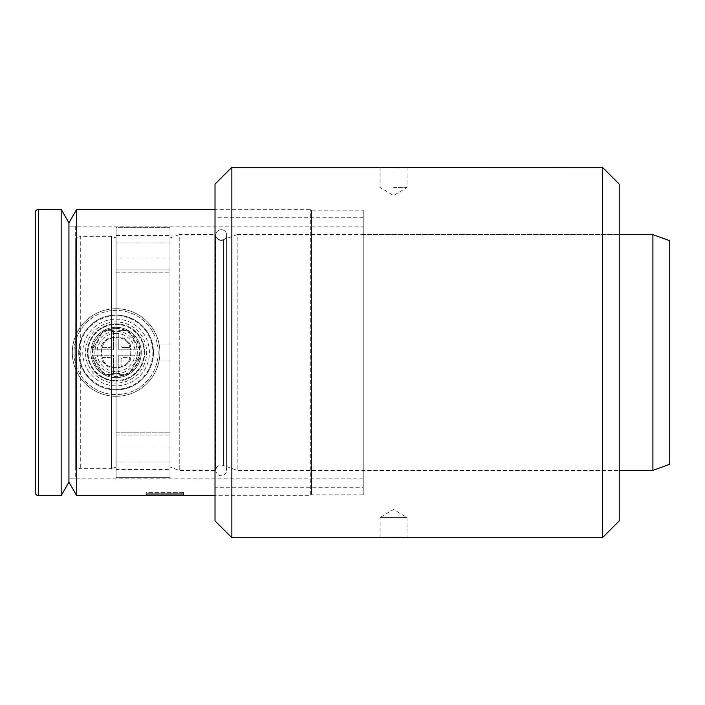 <?xml version="1.0" encoding="UTF-8"?>
<svg xmlns="http://www.w3.org/2000/svg" width="705" height="705" viewBox="0 0 705 705"><rect width="100%" height="100%" fill="white"/><g stroke="black" fill="none" stroke-linecap="round" stroke-linejoin="round"><path stroke-width="0.53" stroke-dasharray="3.52 2.64" d="M116.087 367.657C96.541 368.6 96.532 336.408 116.087 337.343C96.532 336.391 96.55 368.618 116.087 367.657C135.651 368.592 135.642 336.4 116.087 337.343C135.616 336.4 135.677 368.574 116.087 367.657M363.225 210.187L363.225 494.813L363.225 210.187L311.522 210.187L310.685 209.341L215.016 209.341M363.225 494.813L311.522 494.813L311.522 210.187L311.522 494.813L310.685 495.659L310.685 209.341L310.685 495.659L215.016 495.659M363.225 478.81L68.931 478.81L68.931 226.19L68.931 478.81L68.931 226.19L68.931 478.81L75.673 478.81L75.673 226.19L68.931 226.19L363.225 226.19L363.225 478.81L363.225 226.19M76.713 209.341L76.713 495.659M146.235 493.993L183.512 493.993L183.512 495.624L146.235 495.624L146.235 493.941L183.512 493.993L183.512 492.328L146.235 492.328L146.235 493.993L146.235 492.328L183.512 492.328L183.512 493.993M68.931 222.815L68.931 482.185L68.931 222.815M146.235 495.624L146.235 492.328L146.235 493.941L183.512 493.941L183.512 492.328L183.512 495.624M73.99 352.5A42.106 42.106 0 0 0 116.087 394.606A42.106 42.106 0 0 0 158.193 352.5A42.106 42.106 0 0 0 116.087 310.394A42.106 42.106 0 0 0 73.99 352.5A42.106 42.106 0 0 0 116.087 394.606A42.106 42.106 0 0 0 158.193 352.5A42.106 42.106 0 0 0 116.087 310.394A42.106 42.106 0 0 0 73.99 352.5M72.298 352.5A43.789 43.789 0 0 0 116.087 396.289A43.789 43.789 0 0 0 159.876 352.5A43.789 43.789 0 0 0 116.087 308.711A43.789 43.789 0 0 0 72.298 352.5A43.789 43.789 0 0 0 116.087 396.289A43.789 43.789 0 0 0 159.876 352.5A43.789 43.789 0 0 0 116.087 308.711A43.789 43.789 0 0 0 72.298 352.5M144.719 352.5A28.632 28.632 0 0 0 116.087 323.868A28.632 28.632 0 0 0 87.464 352.5A28.632 28.632 0 0 0 116.087 381.132A28.632 28.632 0 0 0 144.719 352.5A28.632 28.632 0 0 0 116.087 323.868A28.632 28.632 0 0 0 87.464 352.5A28.632 28.632 0 0 0 116.087 381.132A28.632 28.632 0 0 0 144.719 352.5M141.273 352.5A25.177 25.177 0 0 0 116.087 327.323A25.177 25.177 0 0 0 90.91 352.5A25.177 25.177 0 0 0 116.087 377.677A25.177 25.177 0 0 0 141.273 352.5A25.177 25.177 0 0 0 116.087 327.323A25.177 25.177 0 0 0 90.91 352.5A25.177 25.177 0 0 0 116.087 377.677A25.177 25.177 0 0 0 141.273 352.5M75.673 226.19L75.673 478.81M61.159 209.341L61.159 495.659M35.25 212.716L35.25 492.284M169.984 467.027L169.984 237.973L169.984 467.027L179.237 470.394L179.237 234.606L215.281 234.606L215.281 470.394L215.281 234.606A6.063 6.063 0 0 0 223.379 239.63L237.18 234.606L237.18 470.394L237.18 234.606L619.228 234.606L363.225 234.606L363.225 470.394L363.225 234.606M169.984 237.973L179.237 234.606L179.237 470.394L215.281 470.394A6.063 6.063 0 0 1 223.379 465.371L237.18 470.394L619.228 470.394L363.225 470.394M169.984 461.969L169.984 243.031L116.087 243.031L116.087 461.969L116.087 243.031L169.984 243.031L169.984 461.969L116.087 461.969L169.984 461.969L169.984 243.031L169.984 461.969M116.087 237.973L116.087 467.027L116.087 237.973L111.46 236.29L80.3 236.29L80.3 468.71L80.3 236.29L75.673 237.973L75.673 467.027L75.673 237.973M116.087 467.027L111.46 468.71L111.46 236.29L111.46 468.71L80.3 468.71L75.673 467.027M669.75 464.26L669.75 240.74M652.909 234.606L652.909 470.394M380.074 537.756L380.074 517.549L407.014 517.549L393.54 509.451L380.074 517.549L407.014 517.549L407.014 537.756M398.66 537.342L401.013 537.422M398.774 167.658L382.26 167.385M393.54 187.451L407.014 187.451L393.54 187.451M619.228 234.606L619.228 470.394L619.228 234.606M363.225 487.234L363.225 217.766L363.225 487.234L215.016 487.234L215.016 217.766L215.016 487.234M363.225 217.766L215.016 217.766M215.016 184.084L215.016 520.916M231.866 167.244L231.866 537.756M602.378 167.244L602.378 537.756M380.074 167.244L380.074 187.451L393.54 195.549L407.014 187.451L407.014 167.244L406.001 167.314M403.057 167.482L400.969 167.578M619.228 184.084L619.228 520.916M221.203 229.689A5.393 5.367 -0 0 0 215.818 235.056A5.393 5.367 -0 0 0 221.203 240.423A5.393 5.367 -0 0 0 226.596 235.056A5.393 5.367 -0 0 0 221.203 229.689A5.393 5.367 180 0 0 215.818 235.056A5.393 5.367 180 0 0 221.203 240.423A5.393 5.367 180 0 0 226.596 235.056A5.393 5.367 180 0 0 221.203 229.689M116.087 435.073L169.984 435.073L169.984 360.916L169.984 435.073L116.087 435.073L116.087 360.916L169.984 360.916L169.984 269.927L169.984 344.084L116.087 344.084L116.087 269.927L169.984 269.927L116.087 269.927L116.087 344.084L169.984 344.084L169.984 360.916L116.087 360.916L116.087 435.073L116.087 432.799L169.984 432.799L169.984 477.69L169.984 446.97L116.087 446.97L169.984 446.97L169.984 432.799L116.087 432.799L116.087 435.073M116.087 469.548L116.087 477.69L169.984 477.69L116.087 477.69L116.087 446.97L116.087 477.69L116.087 469.548L169.984 469.548L169.984 477.69L169.984 469.548M116.087 432.799L116.087 446.97L116.087 432.799M116.087 461.969L116.087 243.031L116.087 461.969M169.984 258.03L169.984 227.31L169.984 258.03L116.087 258.03L116.087 227.31L169.984 227.31L116.087 227.31L116.087 258.03L169.984 258.03L169.984 272.2L169.984 258.03M169.984 227.31L169.984 235.452L169.984 227.31M116.087 360.916L116.087 344.084L116.087 360.916M116.087 269.927L116.087 258.03L116.087 269.927M116.087 227.31L116.087 235.452L116.087 227.31M116.087 319.162A33.338 33.338 0 0 1 149.434 352.5A33.338 33.338 0 0 1 116.087 385.838A33.338 33.338 0 0 1 82.749 352.5A33.338 33.338 0 0 1 116.087 319.162M116.087 389.891A37.391 37.391 0 0 0 153.478 352.5A37.391 37.391 0 0 0 116.087 315.109A37.391 37.391 0 0 1 153.478 352.5A37.391 37.391 0 0 1 116.087 389.891A37.391 37.391 0 0 1 78.704 352.5A37.391 37.391 0 0 1 116.087 315.109A37.391 37.391 0 0 0 78.704 352.5A37.391 37.391 0 0 0 116.087 389.891M116.087 389.266A36.766 36.766 0 0 1 79.321 352.5A36.766 36.766 0 0 1 116.087 315.734A36.766 36.766 0 0 1 152.853 352.5A36.766 36.766 0 0 1 116.087 389.266M116.087 321.921A30.579 30.579 0 0 0 85.508 352.5A30.579 30.579 0 0 0 116.087 383.079A30.579 30.579 0 0 0 146.675 352.5A30.579 30.579 0 0 0 116.087 321.921M116.087 324.441A28.059 28.059 0 0 1 144.146 352.5A28.059 28.059 0 0 1 116.087 380.559A28.059 28.059 0 0 0 144.146 352.5A28.059 28.059 0 0 0 116.087 324.441A28.059 28.059 0 0 0 88.028 352.5A28.059 28.059 0 0 0 116.087 380.559A28.059 28.059 0 0 1 88.028 352.5A28.059 28.059 0 0 1 116.087 324.441M116.087 328.918A23.582 23.582 0 0 1 139.669 352.5A23.582 23.582 0 0 1 116.087 376.082A23.582 23.582 0 0 1 92.514 352.5A23.582 23.582 0 0 1 116.087 328.918M116.087 328.371A24.129 24.129 0 0 1 140.216 352.5A24.129 24.129 0 0 1 116.087 376.629A24.129 24.129 0 0 1 91.958 352.5A24.129 24.129 0 0 1 116.087 328.371M116.087 373.72A21.22 21.22 0 0 1 94.867 352.5A21.22 21.22 0 0 1 116.087 331.279A21.22 21.22 0 0 1 137.308 352.5A21.22 21.22 0 0 1 116.087 373.72M116.087 333.403A19.097 19.097 0 0 0 96.99 352.5A19.097 19.097 0 0 0 116.087 371.597A19.097 19.097 0 0 0 135.193 352.5A19.097 19.097 0 0 0 116.087 333.403M130.725 359.074A1.683 1.683 0 0 1 130.531 359.858A1.683 1.683 0 0 0 129.041 357.382L122.785 357.382A1.683 1.683 0 0 0 121.101 359.074L121.101 365.322A1.683 1.683 0 0 0 123.578 366.812A16.814 16.814 0 0 0 130.531 359.858A16.814 16.814 0 0 1 123.578 366.812A1.683 1.683 0 0 1 121.101 365.322L121.101 359.074A1.683 1.683 0 0 1 122.785 357.382L129.041 357.382A1.683 1.683 0 0 1 130.725 359.074M130.601 345.802A1.683 1.683 0 0 1 128.918 347.486A1.683 1.683 0 0 0 130.399 345.009A16.814 16.814 0 0 0 123.454 338.065A1.683 1.683 0 0 0 120.978 339.546L120.978 345.802A1.683 1.683 0 0 0 122.661 347.486L128.918 347.486L122.661 347.486A1.683 1.683 0 0 1 120.978 345.802L120.978 339.546A1.683 1.683 0 0 1 123.454 338.065A16.814 16.814 0 0 1 130.399 345.009A1.683 1.683 0 0 1 130.601 345.802M92.364 355.197L103.45 374.39L113.399 374.39L113.399 355.197L92.364 355.197L103.45 374.39L113.399 374.39L113.399 355.197L92.364 355.197M118.784 374.39L128.733 374.39L139.819 355.197L118.784 355.197L118.784 374.39L128.733 374.39L139.819 355.197L118.784 355.197L118.784 374.39M113.399 330.61L103.45 330.61L92.364 349.803L113.399 349.803L113.399 330.61L103.45 330.61L92.364 349.803L113.399 349.803L113.399 330.61M128.733 330.61L118.784 330.61L118.784 349.803L139.819 349.803L128.733 330.61L118.784 330.61L118.784 349.803L139.819 349.803L128.733 330.61M109.522 357.514A1.683 1.683 0 0 1 111.205 359.197L111.205 365.454A1.683 1.683 0 0 1 108.729 366.935A16.814 16.814 0 0 1 101.776 359.991A1.683 1.683 0 0 1 103.265 357.514L109.522 357.514L103.265 357.514A1.683 1.683 0 0 0 101.776 359.991A16.814 16.814 0 0 0 108.729 366.935A1.683 1.683 0 0 0 111.205 365.454L111.205 359.197A1.683 1.683 0 0 0 109.522 357.514M111.082 345.926A1.683 1.683 0 0 1 109.398 347.618L103.142 347.618A1.683 1.683 0 0 1 101.652 345.142A16.814 16.814 0 0 1 108.605 338.188A1.683 1.683 0 0 1 111.082 339.678L111.082 345.926L111.082 339.678A1.683 1.683 0 0 0 108.605 338.188A16.814 16.814 0 0 0 101.652 345.142A1.683 1.683 0 0 0 103.142 347.618L109.398 347.618A1.683 1.683 0 0 0 111.082 345.926M38.616 209.341L38.616 495.659M223.379 465.371L223.379 239.63L223.379 465.371M215.818 235.056L215.818 470.394C216.135 473.663 217.933 475.461 221.203 475.778C224.481 475.461 226.279 473.663 226.596 470.394L226.596 235.056L226.596 470.394C226.279 467.115 224.481 465.326 221.203 465C217.933 465.326 216.135 467.115 215.818 470.394L215.818 235.056M116.087 272.2L169.984 272.2L116.087 272.2M116.087 235.452L169.984 235.452"/><path stroke-width="1.06" d="M61.159 209.341L61.159 495.659L68.931 482.185L68.931 222.815L76.713 209.341L76.713 495.659L68.931 482.185L68.931 222.815L61.159 209.341L38.616 209.341A3.366 3.366 0 0 0 35.25 212.716L35.25 492.284A3.366 3.366 0 0 0 38.616 495.659L38.616 209.341M215.016 209.341L76.713 209.341M215.016 495.659L76.713 495.659M146.235 495.624L183.512 495.624L183.512 493.993L146.235 493.993L146.235 495.624L146.235 493.993M183.512 493.993L183.512 495.624M61.159 495.659L38.616 495.659M652.909 234.606L669.75 240.74L669.75 464.26L652.909 470.394L652.909 234.606L619.228 234.606M652.909 470.394L619.228 470.394M401.013 537.422L407.014 537.756C407.851 537.228 379.237 537.228 380.074 537.756L383.881 537.518M384.075 537.51L395.99 537.289M396.307 537.289L398.66 537.342M380.832 167.297L602.378 167.244L619.228 184.084L619.228 520.916L602.378 537.756L602.378 167.244M382.26 167.385L381.114 167.314M380.074 167.244L231.866 167.244L231.866 537.756L380.074 537.756M602.378 537.756L407.014 537.756M231.866 537.756L215.016 520.916L215.016 184.084L231.866 167.244M406.001 167.314L403.057 167.482M400.969 167.578L398.774 167.658"/></g></svg>
